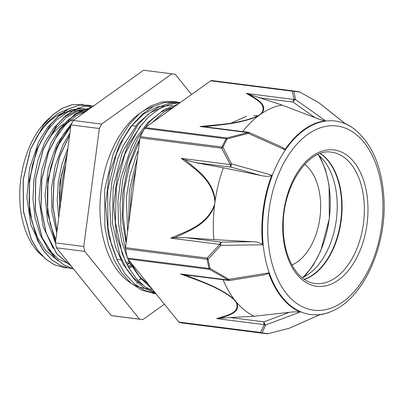 <?xml version="1.0" encoding="UTF-8"?>
<svg xmlns="http://www.w3.org/2000/svg" width="404" height="404" viewBox="0 0 404 404"><rect width="100%" height="100%" fill="white"/><g stroke="black" fill="none" stroke-linecap="round" stroke-linejoin="round"><path stroke-width="0.61" d="M81.896 104.353L72.154 104.717L62.393 108.176L53.005 114.635L44.344 123.831L30.553 148.924L23.164 179.659L23.371 211.363L31.209 239.208L37.673 250.323L45.531 258.964L54.49 264.827L64.211 267.64L67.322 267.892M91.122 105.702L87.976 105.136L78.235 105.479L68.473 108.959L59.08 115.403L50.424 124.599L36.623 149.692L29.239 180.431L29.457 212.13L37.289 239.976L43.748 251.101L51.606 259.742L60.57 265.59L70.291 268.428M93.683 105.868L84.148 106.287L74.604 109.696L65.408 115.973L56.903 124.856L43.218 149.142L35.592 179.017L35.193 210.125L42.127 237.966L48.096 249.339L55.454 258.464L63.948 264.974L73.275 268.64L63.963 264.923L55.494 258.393L42.213 237.89L35.31 210.085L35.714 179.023L43.319 149.202L56.969 124.937L65.458 116.049L74.634 109.762L84.158 106.328L93.683 105.873M92.536 106.691L75.447 113.65L60.115 129.472L48.404 152.257L41.728 179.31L40.935 207.444L46.157 233.3L56.797 253.838L71.649 266.625M83.81 112.923L78.553 116.68M71.932 123.013L63.534 134.285L56.525 147.854L47.874 179.578L47.49 212.888L55.494 242.228M69.655 134.976L59.61 156.454L53.843 181.204L52.929 206.798L57.009 230.745M67.296 152.828L59.903 182.058L59.418 212.494M91.668 107.312L82.017 104.368L72.276 104.732L62.514 108.191L53.126 114.65L44.465 123.846L30.674 148.94L23.286 179.674L23.493 211.378L31.33 239.224L37.794 250.339L45.652 258.979L54.611 264.842L64.337 267.655M88.097 105.151L78.356 105.495L68.594 108.974L59.201 115.418L50.545 124.614L36.744 149.707L29.361 180.447L29.578 212.145L37.41 239.991L43.869 251.116L51.727 259.757L60.691 265.605L70.412 268.443L73.301 268.675M92.481 106.732L75.447 113.751L60.171 129.578L48.505 152.323L41.854 179.31L41.046 207.368L46.228 233.179L56.807 253.707L71.584 266.549M82.482 113.872L80.083 115.584M71.755 123.361L56.52 148.172L47.98 179.735L47.601 212.842L55.52 242.036M69.619 135.249L59.676 156.626L53.964 181.219L53.04 206.651L57.045 230.462M125.154 261.075L125.765 260.555M67.231 153.333L60.024 182.073L59.489 211.979M127.24 264.898L129.901 262.918M130.805 267.332L131.987 266.584M131.477 265.726L128.573 267.094M129.649 262.449L126.831 264.186M59.752 209.989L59.378 192.673L61.428 175.245L66.963 155.368M55.797 239.92L50.162 223.841L47.374 205.671L47.526 186.486L50.626 167.443L56.444 149.702L58.934 144.273L70.801 126.311M52.853 143.501L55.585 138.37L65.064 125.164L75.967 115.781L86.264 111.171M46.783 142.733L55.631 128.396L66.135 117.675L77.624 111.186L88.814 109.348M58.292 260.954L45.596 250.455L37.532 237.537L31.931 221.518L29.139 203.353L29.295 184.168L32.396 165.125L38.208 147.384L40.698 141.956L47.955 129.79L56.414 120.023L67.65 112.085L79.396 108.666L85.512 108.787M34.623 141.183L37.355 136.052L46.829 122.846L57.732 113.463L69.609 108.469M128.618 224.129L129.376 190.228L137.4 157.621M151.995 288.82L140.122 277.795L130.573 262.297M125.684 249.722L120.993 227.851L119.968 204.217L122.67 180.3L128.891 157.57L138.239 137.466L150.101 121.2L163.726 109.832L178.24 104.015M155.611 293.294L144.92 288.491L135.234 280.457L126.876 269.524L120.16 256.05L112.469 223.503L113.186 187.411L122.134 152.904L137.966 124.846L147.778 114.524L158.383 107.186L169.397 103.131L180.421 102.454M154.646 293.577L141.602 290.072L131.042 283.209L121.786 273.038L114.16 259.974L108.459 244.526L104.904 227.255L104.585 190.016L113.191 153.904L120.463 138.027L129.341 124.412L139.476 113.62L150.485 106.035L161.913 101.944L173.321 101.545L179.699 102.975M131.249 204.202L134.81 177.23M146.177 281.613L140.42 274.493M126.356 241.264L123.069 215.988L124.311 189.511L129.982 163.822L139.612 140.875M152.338 122.513L163.463 112.423L175.356 106.075M154.889 292.4L144.915 286.759L135.956 278.23L128.3 267.115L122.21 253.752L115.377 222.134L116.307 187.486L124.801 154.338L139.688 126.977L148.94 116.635L158.979 108.974L169.478 104.288L180.088 102.692M156.005 293.784L144.566 290.41L134.027 283.522L124.791 273.331L117.185 260.252L111.504 244.799L107.964 227.533L107.671 190.309L116.291 154.227L123.563 138.37L132.441 124.77L142.572 113.989L153.571 106.419L164.994 102.333L176.397 101.934L180.174 102.631M130.007 213.615L131.275 190.511L136.027 168.039M126.109 243.132L122.195 219.377L122.579 194.132L127.235 169.291L135.754 146.723L139.834 139.188M125.851 262.403L116.564 236.244L113.706 205.686L117.549 174.276L127.608 145.687L142.622 123.306M117.675 261.292L108.408 235.153L105.555 204.601L109.418 173.215L119.468 144.657L130.462 126.972L143.556 114.034L157.843 106.656L172.341 105.383M162.741 106.929L149.904 112.938L137.89 123.472L123.563 145.087M123.518 145.172L117.852 158.656L112.065 180.497L109.641 203.414L110.797 225.993L115.433 246.844L123.321 264.645L133.956 278.346L142.617 284.926M170.902 107.969L161.191 112.024L148.031 122.387L136.456 137.461L131.664 146.203L120.912 177.896L117.948 200.743L118.503 223.473L121.761 241.607L127.412 257.853M127.987 259.095L129.982 263.075L138.461 275.523L148.601 284.618M138.375 150.238L136.673 154.136L129.866 175.341L126.326 198.061L127.619 231.714M88.446 109.615L87.537 109.343M84.088 108.605L71.2 109.615L59.095 115.827L48 126.775L38.673 141.698L29.578 168.301L26.851 197.42L30.901 224.972L41.223 247.132M88.976 109.232L76.836 110.524L64.887 116.812L53.954 127.704L44.753 142.471L37.956 159.999L33.926 179.27L32.951 199.036L35.087 218.039L40.238 235.037L48.071 248.965L58.105 258.888L69.705 264.216M87.638 110.191L77.361 113.575L67.493 120.453L58.509 130.477L50.854 143.208M50.833 143.248L41.753 169.791L38.996 198.854L43.011 226.376L53.278 248.526M72.195 122.503L56.908 144.016L48.339 168.276L45.066 194.925L47.505 220.826L55.414 242.94M69.902 133.093L62.984 144.789L55.252 165.685L51.444 188.698L51.954 211.772L56.732 232.84M67.948 147.904L61.948 164.17L58.307 181.851L57.206 199.975L58.747 217.569M126.215 263.085L129.017 261.216M128.012 266.191L130.881 264.701M111.171 315.549L56.439 247.798L84.805 251.404L139.531 319.155L111.171 315.549A123.755 75.806 -82.8 0 0 113.403 315.888L141.764 319.493A123.755 75.806 -82.8 0 1 139.531 319.155M55.404 242.885L70.983 124.912L99.349 128.517L83.769 246.496L55.404 242.885A123.755 75.806 -82.8 0 0 56.439 247.798M191.552 94.506L175.235 74.306A123.755 75.806 -82.8 0 0 173.003 73.967L144.637 70.362A123.755 75.806 -82.8 0 0 143.566 70.235L171.927 73.846L101.616 124.068L73.255 120.463L143.566 70.235M141.764 319.493A123.755 75.806 -82.8 0 0 142.839 319.62L164.423 304.202M99.349 128.517A123.755 75.806 -82.8 0 1 101.616 124.068M70.983 124.912A123.755 75.806 -82.8 0 1 73.255 120.463M171.927 73.846A123.755 75.806 -82.8 0 1 173.003 73.967M84.805 251.404A123.755 75.806 -82.8 0 1 83.769 246.496M42.627 256.116A78.174 47.884 -82.8 0 1 32.295 140.885A78.174 47.884 -82.8 0 1 49.768 117.801M152.434 289.36L145.708 288.506A92.511 56.666 -82.8 0 1 102.793 236.103A92.511 56.666 -82.8 0 1 114.837 144.061A92.511 56.666 -82.8 0 1 153.682 106.363M138.628 282.285A93.602 57.333 -82.8 0 1 136.592 283.184M141.471 278.745A91.536 56.07 -82.8 0 1 139.218 279.932M257.868 115.761L253.838 115.488M246.677 116.195L230.164 123.568M332.381 310.999L331.962 311.186A97.793 59.903 97.2 0 1 319.66 314.746L289.284 328.235L268.17 333.633A121.892 74.664 -82.8 0 1 262.009 332.77L265.741 324.932L300.182 312.014A97.793 59.903 97.2 0 1 268.604 272.927L228.927 279.361L210.045 268.438A121.892 74.664 -82.8 0 1 208.116 259.287L220.791 245.364L262.585 244.809A97.793 59.903 97.2 0 1 271.781 175.159L231.548 163.903L222.907 147.273A121.892 74.664 -82.8 0 1 227.139 138.981L248.208 133.365L284.876 149.722A97.793 59.903 97.2 0 1 325.442 120.74L295.501 99.581L293.9 91.294A121.892 74.664 -82.8 0 1 296.996 91.622A121.892 74.664 -82.8 0 1 300.061 92.157L319.044 102.884L344.92 123.472A97.793 59.903 97.2 0 1 355.06 129.633L355.414 129.921C371.816 144.041 381.245 165.736 383.699 195.011C387.88 243.228 364.716 297.319 332.381 310.999A97.541 59.747 -82.8 0 1 262.484 227.351A97.541 59.747 -82.8 0 1 335.764 121.104A97.541 59.747 -82.8 0 1 355.414 129.921M178.856 322.069A2.586 1.581 97.2 0 0 179.528 322.508L261.136 332.891A2.586 1.581 -82.8 0 1 260.464 332.447L178.856 322.069L127.891 258.979L209.499 269.362L210.045 268.438A2.586 1.081 -13.7 0 1 209.07 268.438L127.462 258.06A2.586 1.581 97.2 0 0 127.891 258.979M289.224 328.275A2.586 0.455 73.8 0 0 289.234 328.275A2.586 2.586 0 0 0 289.557 328.154A2.586 1.596 -113.9 0 1 289.552 328.159A2.586 1.596 -113.9 0 1 289.284 328.235A2.586 0.455 73.8 0 1 289.234 328.275L268.17 333.633A2.586 2.04 -85.9 0 1 267.397 333.765L264.787 333.507A122.124 74.806 97.2 0 0 267.307 333.755A2.586 2.04 -85.9 0 0 267.397 333.765A2.586 2.586 0 0 0 268.13 333.714M179.528 322.508A122.124 74.806 -82.8 0 0 183.179 323.124L264.787 333.507A122.124 74.806 97.2 0 1 261.136 332.891A2.586 2.04 101.9 0 0 262.009 332.77A2.586 2.363 -144.1 0 1 260.464 332.447L264.368 324.67A2.586 2.358 15.6 0 0 265.741 324.932A2.586 1.273 -110.6 0 1 263.969 321.857A2.586 1.581 97.2 0 0 264.368 324.67L216.645 318.599L219.756 318.367A260.065 103.48 -152.9 0 0 220.938 318.029C229.24 314.969 241.077 312.444 236.593 302.374A2.586 1.98 148.6 0 1 236.254 302.323C240.592 313.226 226.321 315.428 216.645 318.599M125.508 247.677A2.586 1.581 97.2 0 0 125.533 248.889L207.136 259.272A2.586 1.581 -82.8 0 1 207.116 258.06L125.508 247.677L140.016 137.82L221.624 148.202A2.586 1.141 -31.4 0 1 222.907 147.273A2.586 0.959 25.3 0 0 221.958 147.041L140.35 136.658A2.586 1.581 97.2 0 0 140.016 137.82M229.831 280.462A2.586 0.798 -99.2 0 1 229.795 280.472A2.586 0.798 -99.2 0 1 228.927 279.361A2.586 0.439 121.4 0 1 228.305 280.028L209.499 269.362A2.586 1.581 -82.8 0 1 209.07 268.438A122.124 74.806 97.2 0 1 207.136 259.272A2.586 0.934 169.8 0 0 208.116 259.287A2.586 1.116 -133.8 0 1 207.116 258.06L219.827 244.4A2.586 0.959 39.1 0 0 220.791 245.364A2.586 0.641 -90.8 0 1 221.19 242.132A2.586 1.581 97.2 0 0 219.827 244.4L170.816 238.163L174.669 237.698M145.243 127.583A2.586 1.581 97.2 0 0 144.592 128.356L226.2 138.739A2.586 1.581 -82.8 0 1 226.851 137.966L145.243 127.583L210.716 80.815L292.319 91.198A2.586 2.373 -21.6 0 1 293.9 91.294A2.586 2.04 94.1 0 0 293.087 90.956L211.479 80.573A2.586 1.581 97.2 0 0 210.716 80.815M250.389 95.011A260.065 100.707 -11.9 0 0 249.334 94.4L246.384 93.41C254.974 98.758 268.135 104.383 261.181 113.559L258.267 115.64C241.324 123.558 218.786 124.599 200.056 126.502L247.778 132.573L226.851 137.966L227.139 138.981A2.586 1.106 -151.2 0 0 226.2 138.739A122.124 74.806 97.2 0 0 221.958 147.041A2.586 1.581 -82.8 0 0 221.624 148.202L230.366 164.59A2.586 1.581 97.2 0 0 231.088 167.15A2.586 0.646 -74.4 0 1 231.548 163.903A2.586 0.985 155.8 0 0 230.366 164.59L181.356 158.358C194.41 168.923 212.241 179.134 214.832 200.702A2.586 0.258 0.5 0 1 215.155 200.687C213.312 180.871 197.915 170.781 186.446 160.903M281.386 146.839L249.319 132.542A2.586 2.586 0 0 0 248.596 132.34A2.586 1.581 97.2 0 0 247.778 132.573A2.586 0.455 73.8 0 1 248.208 133.365A2.586 0.808 -66 0 1 249.319 132.542A2.586 0.808 -66 0 1 249.349 132.557M300.041 92.077A2.586 2.586 0 0 0 299.384 91.844A2.586 2.04 -78.1 0 1 300.061 92.157L319.009 102.833A2.586 0.439 121.4 0 1 319.044 102.884A2.586 1.606 -51.5 0 1 319.266 103.015A2.586 1.606 -51.5 0 1 319.271 103.015A2.586 2.586 0 0 0 319.009 102.833M295.501 99.581A2.586 2.373 179.2 0 0 294.107 99.48A2.586 1.581 97.2 0 0 292.996 102.081A2.586 1.288 -54.7 0 1 295.501 99.581M200.056 126.502L204.111 126.71A260.065 101.303 -12.1 0 0 206.308 126.497C223.175 124.553 243.45 123.089 258.54 115.731A2.586 1.515 -119.7 0 0 258.267 115.64M281.714 146.985L285.093 149.404M248.596 132.34L204.111 126.705M261.181 113.559A2.586 2 47 0 1 261.524 113.6A108.509 66.468 97.2 0 0 260.024 114.635A108.509 66.468 97.2 0 0 258.54 115.731A108.509 66.468 97.2 0 0 242.728 131.593M249.334 94.4L282.022 105.055A108.509 66.468 97.2 0 0 261.524 113.6C268.413 105.242 257.671 99.914 250.399 95.006M325.175 120.816C322.397 120.271 319.034 119.23 315.08 117.69L282.022 105.055M140.35 136.658A122.124 74.806 -82.8 0 1 144.592 128.356M211.479 80.573A122.124 74.806 -82.8 0 1 213.999 80.825L295.607 91.208A122.124 74.806 97.2 0 0 293.087 90.956A2.586 1.581 -82.8 0 0 292.319 91.198L294.107 99.48L246.384 93.41M184.557 274.786L180.583 273.957C198.213 280.568 219.675 287.37 233.987 299.521A2.586 1.5 -44.8 0 0 234.269 299.5C221.609 288.375 202.434 281.734 186.623 275.543A260.065 104.07 -152.8 0 0 184.552 274.791L229.058 280.482A2.586 2.586 0 0 0 229.795 280.472L264.736 274.806M268.731 273.291L264.378 274.866M223.089 279.725A108.509 66.468 97.2 0 0 234.269 299.5A108.509 66.468 97.2 0 0 235.421 300.96A108.509 66.468 97.2 0 0 236.593 302.374A108.509 66.468 97.2 0 0 254.131 316.251L289.375 312.327C292.617 311.873 296.142 311.721 299.94 311.868M289.375 312.327L263.969 321.857L230.038 317.539L219.756 318.367M252.248 241.708L221.19 242.132L185.971 237.653L213.842 239.623L252.248 241.708C255.944 241.627 259.383 242.521 262.57 244.385M185.971 237.653L174.664 237.693A278.614 219.816 -82.2 0 0 176.402 236.971C190.057 230.295 207.565 224.387 214.494 205.692L214.186 205.591C206.075 225.801 186.183 231.209 170.816 238.163M213.842 239.623A108.509 66.468 -82.8 0 1 214.499 205.692A108.509 66.468 -82.8 0 1 214.812 203.187A108.509 66.468 -82.8 0 1 215.155 200.687A108.509 66.468 -82.8 0 1 223.326 167.806L195.874 162.671L231.088 167.15L260.989 175.523L223.326 167.806M186.446 160.908A278.614 219.811 -81.9 0 0 184.956 159.777L181.356 158.358M184.956 159.777L195.874 162.671M271.66 175.563C269.084 176.563 265.529 176.548 260.989 175.523M127.462 258.06A122.124 74.806 -82.8 0 1 125.533 248.889M230.038 317.539L254.131 316.251M317.822 154.52A66.14 40.511 -82.8 0 1 326.972 164.948A66.14 40.511 -82.8 0 1 313.615 269.963A66.14 40.511 -82.8 0 1 302.142 277.77M320.175 153.571A66.14 40.511 -82.8 0 1 340.84 220.069A66.14 40.511 -82.8 0 1 304.182 279.28M320.387 153.495A66.14 40.511 -82.8 0 1 341.244 220.119A66.14 40.511 -82.8 0 1 304.369 279.401M129.194 268.064A78.952 48.364 97.2 0 0 132.063 266.701M60.605 203.52A99.546 60.974 -82.8 0 1 65.766 164.448M36.082 138.345A75.053 45.97 -82.8 0 1 64.882 112.191M70.028 111.009A75.053 45.97 -82.8 0 1 76.058 110.777M78.164 110.999A75.053 45.97 -82.8 0 1 81.623 111.721M83.133 112.176A75.053 45.97 -82.8 0 1 84.279 112.585M49.081 138.37A67.301 41.223 -82.8 0 1 63.913 123.952M68.645 121.508A67.301 41.223 -82.8 0 1 74.25 119.756M233.987 299.521L236.254 302.323M229.058 280.482A2.586 1.581 97.2 0 1 228.305 280.028L180.583 273.957M214.832 200.702L214.812 203.187L214.186 205.591M299.384 91.844A2.586 2.04 -78.1 0 0 299.258 91.819A122.124 74.806 97.2 0 0 295.607 91.208L299.384 91.844M259.06 97.763L292.996 102.081L315.08 117.69M331.997 152.278A66.14 40.511 -82.8 0 1 363.494 223.21A66.14 40.511 -82.8 0 1 314.994 283.457C297.652 282.048 282.83 257 283.275 226.341C282.361 186.032 309.015 147.5 331.689 152.232A66.14 40.511 -82.8 0 1 331.997 152.278M334.366 149.97A68.725 42.097 -82.8 0 1 356.974 257.227A68.725 42.097 -82.8 0 1 284.764 247.107A68.725 42.097 -82.8 0 1 334.366 149.97M337.522 126.068A92.834 56.863 -82.8 0 1 368.059 270.953A92.834 56.863 -82.8 0 1 270.518 257.282A92.834 56.863 -82.8 0 1 337.522 126.068M302.687 277.528A77.305 47.354 97.2 0 0 318.291 154.889M291.905 265.024A53.979 33.067 97.2 0 0 319.968 217.418A53.979 33.067 97.2 0 0 304.722 164.297M176.402 101.929L173.326 101.535M155.575 293.723L153.055 293.405M78.709 107.918L78.113 107.843M135.618 126.119L131.563 125.604M120.751 259.918L116.7 259.398M141.38 278.654L139.138 279.856M345.152 123.614L319.266 103.015M319.928 314.671L289.552 328.159M304.53 276.619L313.479 264.827L320.741 250.839L329.341 218.609L329.088 185.249L325.558 169.887L319.847 156.232"/></g></svg>
